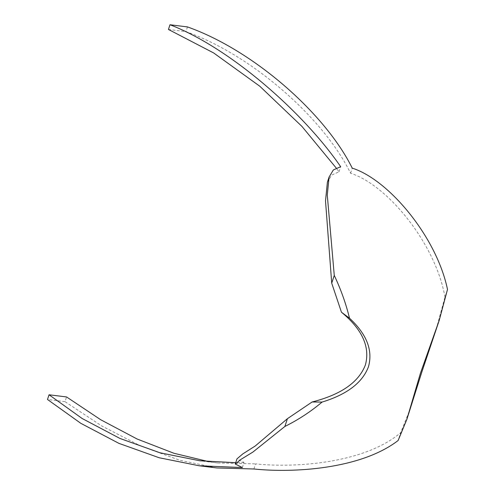 <?xml version="1.0" encoding="UTF-8"?>
<svg xmlns="http://www.w3.org/2000/svg" width="495" height="495" viewBox="0 0 495 495"><rect width="100%" height="100%" fill="white"/><g stroke="black" fill="none" stroke-linecap="round" stroke-linejoin="round"><path stroke-width="0.37" stroke-dasharray="2.48 1.86" d="M253.91 468.988L255.575 463.883C295.843 468.159 364.803 463.153 400.665 432.71L398.122 440.507M209.199 461.761L217.781 462.998L255.575 463.883M216.73 467.942L179.827 460.263L140.636 445.989L101.593 425.861L65.006 401.655L66.547 396.947M410.664 407.738L400.665 432.71M242.346 467.552L244.01 462.448L236.987 458.84M244.01 462.448L235.719 462.707M447.499 289.42L444.956 297.21L435.377 332.108M168.442 29.459L185.953 31.63C252.933 55.31 324.237 119.128 350.571 173.244C388.303 185.291 436.12 244.957 444.956 297.21M327.387 182.253L331.681 175.075L339.007 171.808L336.198 167.997M187.487 26.922L185.953 31.63M339.007 171.808L340.678 166.704M350.571 173.244L352.242 168.139M65.006 401.655L47.501 399.484M217.781 462.998L199.726 460.758"/><path stroke-width="0.74" d="M235.719 462.707L199.726 460.758L159.972 452.776L119.951 438.446L82.158 418.516L49.036 394.775L66.547 396.947L100.708 419.741L137.152 439.028L173.98 453.284L209.199 461.761M216.73 467.942L253.91 468.988C293.034 473.109 360.756 469.279 398.122 440.507L406.828 419.457L420.447 373.168L439.207 320.389L447.499 289.42C436.646 237.086 388.915 179.753 352.242 168.139C325.661 114.252 254.325 50.632 187.487 26.922L169.983 24.75L168.442 29.459L213.648 52.946L259.813 86.248L301.931 126.398L336.198 167.997M439.214 320.389L421.864 371.937L406.834 419.457M341.451 312.215L349.495 318.192C366.727 334.168 373.051 350.342 368.472 366.727C362.489 382.666 347.026 394.447 322.078 402.07L312.116 401.983C340.962 394.651 358.72 382.301 365.397 364.939C370.266 346.976 362.284 329.404 341.451 312.215L331.718 283.177L325.512 200.896L327.387 182.253L329.095 177.043L327.269 195.036L334.261 275.387L331.718 283.177M312.116 401.983L287.428 418.677L255.253 445.983L242.816 453.896L236.987 458.84L235.286 464.044L240.848 459.44L252.883 452.084L284.879 426.467L287.428 418.677M217.107 467.985L199.157 465.764L242.346 467.552L235.286 464.044M329.095 177.043L333.364 169.934L340.678 166.704C302.841 111.536 229.21 47.483 169.983 24.75M349.495 318.192C346.048 303.918 340.968 289.649 334.261 275.387M199.157 465.764L159.173 457.751L118.887 443.353L80.827 423.33L47.501 399.484L49.036 394.775M322.078 402.07C310.86 411.568 298.46 419.698 284.879 426.467M200.166 460.814L199.726 460.758"/></g></svg>
